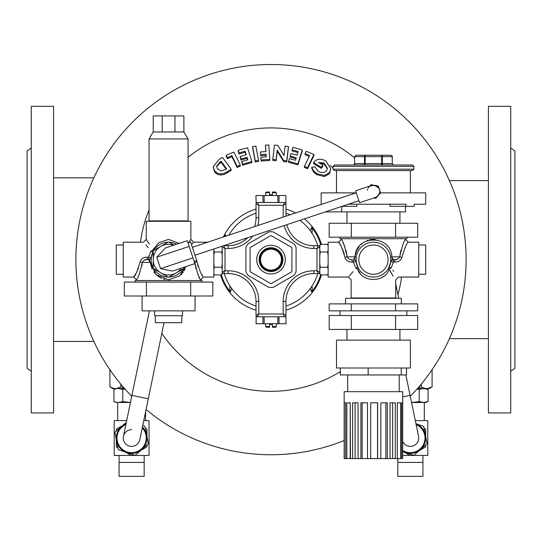 <?xml version="1.0" encoding="UTF-8"?>
<svg xmlns="http://www.w3.org/2000/svg" width="542" height="542" viewBox="0 0 542 542"><rect width="100%" height="100%" fill="white"/><g stroke="black" fill="none" stroke-linecap="round" stroke-linejoin="round"><path stroke-width="0.81" d="M53.583 106.32L53.583 412.936L31.28 412.936L31.28 106.32L53.583 106.32M31.28 147.993L27.1 150.92L27.1 368.336L31.28 371.263M272.396 326.528L276.366 326.528L275.668 327.226L272.396 327.226L272.396 324.434L269.604 324.434L269.604 327.226L266.332 327.226L265.634 326.528L269.604 326.528M488.417 106.32L488.417 412.936L510.72 412.936L510.72 106.32L488.417 106.32M510.72 147.993L514.9 150.92L514.9 368.336L510.72 371.263M314.97 166.821A186.915 90.351 163 0 0 311.752 167.18L313.391 170.662L316.711 173.603L324.455 175.452L329.502 172.613L330.789 168.691L325.877 161.021C321.094 158.345 317.117 158.684 313.933 162.031A183.968 43.218 114.7 0 0 313.588 162.546A185.14 80.25 33.6 0 1 321.291 167.315A182.288 45.44 -63.5 0 1 322.869 165.195A184.646 80.033 -146.4 0 0 318.425 162.424L324.157 163.054L327.422 168.21L326.596 170.655C324.414 172.939 321.663 173.155 318.33 171.292L314.97 166.821M330.789 168.691L329.502 173.718L324.455 176.543L316.711 174.68L313.391 171.739L311.752 168.25L311.752 167.18M327.388 168.765L324.157 164.145L324.157 163.054M324.157 164.145L319.55 163.115M321.291 167.315L321.291 168.399A180.14 44.905 116.5 0 1 322.869 166.286L322.869 165.195M321.291 168.399A183.027 79.335 -146.4 0 0 313.588 163.623L313.588 162.546M329.502 173.718L329.502 172.613M324.455 176.543L324.455 175.452M313.391 171.739L313.391 170.662M316.711 174.68L316.711 173.603M304.441 166.353A186.665 87.079 24 0 1 307.571 167.695A184.016 33.13 -71.5 0 1 313.926 154.511A184.558 86.09 -156 0 0 306.223 151.259A185.35 33.34 108.5 0 0 305.071 153.589A185.066 86.327 24 0 1 309.638 155.493A184.605 33.245 108.5 0 0 304.441 166.353L304.441 167.417A184.565 86.097 -156 0 1 307.571 168.758L307.571 167.695M309.204 156.381A182.952 85.345 -156 0 0 305.071 154.66L305.071 153.589M313.926 154.511L313.926 155.588A181.888 32.744 108.5 0 0 307.571 168.758M288.581 161.272A186.861 90.575 16.3 0 1 297.924 163.853A185.439 22.757 -77.6 0 1 302.253 149.938A185.059 89.694 -163.7 0 0 292.917 147.356A186.489 22.852 102.3 0 0 292.104 149.897A185.52 89.925 16.3 0 1 298.215 151.55A185.859 22.839 102.4 0 0 297.07 155.175A186.075 90.196 -163.7 0 0 290.966 153.515A186.489 22.832 102.3 0 0 290.173 156.069A186.394 90.345 16.3 0 1 296.278 157.722A185.859 22.805 102.4 0 0 295.498 160.276A186.651 90.473 -163.7 0 0 289.387 158.616A186.489 22.92 102.4 0 0 288.581 161.272L288.581 162.322A184.768 89.559 -163.7 0 1 297.924 164.91L297.924 163.853M295.979 158.698A184.294 89.328 -163.7 0 0 290.173 157.119L290.173 156.069M297.904 152.526A183.413 88.902 -163.7 0 0 292.104 150.954L292.104 149.897M302.253 149.938L302.253 151.008A183.325 22.493 102.4 0 0 297.924 164.91M283.608 160.486A186.97 93.068 6.3 0 1 286.786 160.859A186.529 8.78 -85.3 0 1 288.432 146.543A185.405 92.282 -173.7 0 0 285.119 146.15A186.766 8.787 94.7 0 0 284.035 155.452A186.319 43.367 -114.5 0 0 277.646 145.378A185.405 92.289 -173.8 0 0 274.455 145.093A187.139 8.807 94.7 0 0 272.809 159.416A186.97 93.068 6.3 0 1 276.129 159.707A187.085 8.801 -85.3 0 1 277.213 150.195A186.59 43.367 65.5 0 1 283.608 160.486L283.608 161.536A184.497 42.879 -114.5 0 0 277.213 151.245L277.213 150.195M288.432 146.543L288.432 147.6A184.429 8.679 94.7 0 0 286.786 161.909A184.883 92.025 -173.7 0 0 283.608 161.536M286.786 161.909L286.786 160.859M277.213 151.245A184.998 8.706 94.7 0 0 276.129 160.757L276.129 159.707M276.129 160.757A184.883 92.025 -173.7 0 0 272.809 160.459L272.809 159.416M261.048 159.992A186.976 93.353 -3.6 0 1 269.78 159.463A187.139 5.061 -92.7 0 0 268.825 144.999A185.405 92.567 176.4 0 0 265.512 145.175A187.092 5.061 87.3 0 1 265.946 151.584A186.326 93.028 176.4 0 0 260.526 151.936A186.895 5.034 87.3 0 1 260.695 154.585A186.597 93.163 -3.6 0 1 266.115 154.233A187.092 5.081 87.3 0 1 266.291 156.889A186.814 93.271 176.4 0 0 260.871 157.241A186.895 5.061 87.3 0 1 261.048 159.992L261.048 161.042A184.802 5.007 -92.7 0 0 260.871 158.291L260.871 157.241M269.78 159.463L269.78 160.507A184.883 92.309 176.4 0 0 261.048 161.042M266.224 156.895A185.005 5.02 -92.7 0 0 266.115 155.283L266.115 154.233M266.115 155.283A184.497 92.113 176.4 0 0 260.695 155.635L260.695 154.585M260.695 155.635A184.802 4.98 -92.7 0 0 260.526 152.986L260.526 151.936M265.871 151.584A185.005 5 -92.7 0 0 265.512 146.232L265.512 145.175M255.241 160.906A186.936 92.397 -10 0 1 258.534 160.351A186.8 14.133 -97.6 0 0 255.865 146.083A185.276 91.571 170 0 0 252.572 146.631A186.57 14.112 82.4 0 1 255.241 160.906L255.241 161.95A184.47 13.957 -97.6 0 0 252.572 147.688L252.572 146.631M258.534 160.351L258.534 161.401A184.842 91.361 170 0 0 255.241 161.95M242.633 164.185A186.848 90.406 -16.7 0 1 251.888 161.536A186.367 23.482 -102.7 0 0 247.477 147.763A185.032 89.532 163.3 0 0 238.223 150.419A185.242 23.36 77.3 0 1 239.049 152.932A185.5 89.748 -16.8 0 1 245.099 151.164A186.035 23.469 77.3 0 1 246.258 154.748A186.055 90.013 163.2 0 0 240.208 156.509A185.242 23.286 77.3 0 1 241.014 159.036A186.373 90.168 -16.8 0 1 247.064 157.275A186.035 23.442 77.3 0 1 247.863 159.795A186.631 90.297 163.2 0 0 241.813 161.557A185.242 23.34 77.3 0 1 242.633 164.185L242.633 165.242A183.128 23.076 -102.7 0 0 241.813 162.614L241.813 161.557M251.888 161.536L251.888 162.586A184.754 89.389 163.3 0 0 242.633 165.242M247.558 159.883A183.928 23.177 -102.7 0 0 247.064 158.325L247.064 157.275M247.064 158.325A184.273 89.152 163.2 0 0 241.014 160.093L241.014 159.036M241.014 160.093A183.128 23.015 -102.7 0 0 240.208 157.573L240.208 156.509M245.946 154.836A183.928 23.204 -102.7 0 0 245.099 152.227L245.099 151.164M245.099 152.227A183.392 88.725 163.2 0 0 239.049 153.996L239.049 152.932M239.049 153.996A183.128 23.096 -102.7 0 0 238.223 151.489L238.223 150.419M237.159 166.408A186.638 86.849 -24.4 0 1 240.262 165.086A185.086 33.902 -108.8 0 0 233.846 152.038A184.524 85.853 155.6 0 0 226.224 155.351A183.67 33.611 71.2 0 1 227.383 157.654A185.032 86.083 -24.4 0 1 231.901 155.669A184.558 33.814 71.2 0 1 237.159 166.408L237.159 167.471A182.437 33.428 -108.8 0 0 231.901 156.74L231.901 155.669M240.262 165.086L240.262 166.143A184.544 85.873 155.6 0 0 237.159 167.471M231.901 156.74A182.911 85.101 155.6 0 0 227.383 158.731L227.383 157.654M227.383 158.731A181.543 33.225 -108.8 0 0 226.224 156.435L226.224 155.351M227.654 171.428A186.224 81.049 -33.1 0 1 231.116 169.328A183.772 45.237 -116.1 0 0 222.45 157.383A183.623 79.911 146.8 0 0 218.941 159.524L213.169 166.787L214.503 170.676C217.925 174.66 222.308 174.91 227.654 171.428L227.654 172.505C222.328 175.994 217.945 175.75 214.503 171.773L214.503 170.676M231.116 169.328L231.116 170.398A184.117 80.135 146.9 0 0 227.654 172.505M214.503 171.773L213.169 166.787M223.358 236.996A52.743 52.743 0 0 1 256.02 209.056M285.98 209.056A52.743 52.743 0 0 1 295.586 212.965M304.435 218.839A52.743 52.743 0 0 1 321.481 244.34M321.481 274.916A52.743 52.743 0 0 1 285.98 310.2M256.02 310.2A52.743 52.743 0 0 1 220.519 274.916M140.453 242.206A131.706 131.706 0 0 1 149.05 209.883M188.074 157.309A131.706 131.706 0 0 1 354.624 157.878M401.547 277.05A131.706 131.706 0 0 1 397.95 294.692M340.356 371.595A131.706 131.706 0 0 1 161.841 333.33M410.267 396.29A195.12 195.12 0 0 0 197.186 79.01A195.12 195.12 0 0 0 131.733 396.29M146.069 409.508A195.12 195.12 0 0 0 344.17 440.511M231.719 288.554L230.323 291.948A12.351 12.351 0 0 1 230.045 286.129M221.353 274.916A51.951 51.951 0 0 0 230.323 291.948M225.255 236.366A12.351 12.351 0 0 1 225.33 234.862A51.951 51.951 0 0 0 224.408 236.644M225.33 234.862L225.926 236.136M310.281 230.702L311.677 227.308A12.351 12.351 0 0 1 311.955 233.135M311.955 286.129A12.351 12.351 0 0 1 311.677 291.948A51.951 51.951 0 0 0 320.647 274.916M320.647 244.34A51.951 51.951 0 0 0 311.677 227.308M311.677 291.948L310.281 288.554M226.624 168.833A185.872 80.866 146.8 0 0 225.635 169.443L221 170.94L217.498 168.84L216.556 166.279L219.801 162.146A184.226 80.094 -33.3 0 1 221.156 161.306A183.101 45.088 63.9 0 1 226.624 168.833M226.089 169.158A180.96 44.566 -116.1 0 0 221.156 162.397A182.098 79.166 146.7 0 0 219.801 163.23L216.631 166.618M221.156 162.397L221.156 161.306M402.706 441.364A8.36 8.36 0 0 0 418.736 438.024A8.36 8.36 0 0 1 402.706 441.364A8.36 8.36 0 0 0 418.559 436.33A8.36 8.36 0 0 1 418.736 438.024A8.36 8.36 0 0 0 418.559 436.33L405.856 374.956M149.416 310.851L123.44 436.33A8.36 8.36 0 0 0 129.931 446.215A8.36 8.36 0 0 0 139.816 439.718A8.36 8.36 0 0 1 130.493 446.31A8.36 8.36 0 0 1 123.285 437.455A8.36 8.36 0 0 1 131.631 429.664M123.44 436.33A8.36 8.36 0 0 0 129.931 446.215A8.36 8.36 0 0 0 139.816 439.718L164.043 322.693M356.019 259.632A17.419 17.419 0 0 1 374.644 242.247A17.419 17.419 0 0 1 390.694 262.03A17.419 17.419 0 0 1 372.232 277.009A17.419 17.419 0 0 1 356.019 259.632M341.385 238.724L341.385 239.422L338.594 242.206L328.14 242.206L328.14 277.05L348.35 277.05L351.141 279.835L351.141 297.958L395.735 297.958L395.735 279.835L398.526 277.05L418.736 277.05L418.736 242.206L408.282 242.206L405.491 239.422L405.491 238.724M354.915 257.254L355.024 256.84C355.796 234.462 391.107 234.523 391.852 256.84L399.678 256.84C402.103 246.386 404.041 240.58 405.491 239.422C404.047 240.573 402.11 246.38 399.678 256.84C398.756 258.886 397.123 259.814 394.793 259.632L393.451 259.632A2.785 2.785 0 0 0 390.694 262.03L390.694 262.01A2.785 2.785 0 0 0 390.694 262.03L390.694 262.01A2.785 2.785 0 0 0 390.694 262.03C390.558 261.149 391.48 260.356 393.451 259.632L392.035 257.565M400.965 250.174L400.484 251.962M400.172 253.392L400.037 254.117M375.193 239.51L369.929 239.781M368.214 240.235L366.588 240.838M362.198 243.527L360.945 244.659M359.326 246.475L357.015 250.153M356.663 250.912L355.335 255.011M350.586 259.516L352.083 259.632C349.753 259.814 348.127 258.886 347.198 256.84C344.773 246.4 342.835 240.594 341.385 239.422C342.829 240.567 344.766 246.38 347.198 256.84L347.029 255.35M346.67 253.216L345.904 250.14M344.949 247.24L343.906 244.632M343.432 243.561L342.923 242.47M352.083 259.632L352.083 262.03C348.411 262.152 346.02 260.553 344.915 257.226L345.213 258.358M346.589 260.255L347.551 260.939M348.614 261.44L349.746 261.779M353.16 271.522L349.014 276.339M399.678 256.84A2.785 0.379 -174.4 0 0 401.961 257.226C404.711 247.979 406.818 242.972 408.282 242.206C406.812 242.985 404.705 247.985 401.961 257.226C400.87 260.546 398.478 262.145 394.793 262.03L393.451 262.03L391.175 267.972A2.785 1.206 -28.6 0 0 389.203 269.313C397.354 282.829 397.354 282.829 389.203 269.313C384.834 282.816 362.07 282.843 357.673 269.313A2.785 1.206 151.4 0 0 358.147 267.972L356.182 262.03A2.785 2.785 0 0 0 353.425 259.632L355.024 256.84L356.182 257.226L356.182 262.03L358.147 267.972A2.785 1.206 -28.6 0 0 355.701 267.972C346.48 279.686 346.48 279.686 355.701 267.972L353.425 262.03L352.083 262.03M344.915 257.226C342.158 247.972 340.051 242.965 338.594 242.206C340.058 242.979 342.165 247.985 344.915 257.226A2.785 0.379 -5.6 0 0 347.198 256.84L355.024 256.84M338.594 242.206L339.414 243.46M340.22 244.747L341.06 246.203M341.257 246.563L341.568 247.138M342.476 248.961L342.923 249.964M343.459 251.305L344.346 254.123M391.175 267.972C400.396 279.686 400.396 279.686 391.175 267.972A2.785 1.206 28.6 0 0 388.729 267.972L390.694 262.03L390.694 257.226L391.852 256.84M393.627 271.406L392.767 270.275M358.445 270.756L360.294 273.398M381.412 277.734L383.004 276.732M388.729 267.972A2.785 1.206 28.6 0 0 389.203 269.313L393.133 276.061M357.673 269.313C349.515 282.836 349.515 282.836 357.673 269.313A2.785 1.206 28.6 0 0 355.701 267.972M394.793 262.03L394.793 259.632M392.374 258.703L393.451 259.632L393.451 262.03A2.785 0.379 7.9 0 0 390.694 262.03L390.701 261.962M356.182 262.03A2.785 0.379 -7.9 0 0 353.425 262.03L353.425 259.632L353.906 259.516M354.502 258.703L354.847 257.531M392.198 258.168L392.035 257.572M398.411 258.703L396.297 259.51M339.99 237.193L339.99 238.724L406.886 238.724L406.886 237.193M123.264 244.998L116.3 244.998L116.3 274.266L123.264 274.266M146.435 282.07L212.816 282.07L212.816 296.007L124.308 296.007L124.308 282.07L146.435 282.07L146.435 296.007M190.689 282.07L190.689 296.007M154.626 310.851L154.626 315.729L182.498 315.729L182.498 310.851M142.079 296.007L142.079 310.851L195.045 310.851L195.045 296.007M181.8 315.729L181.8 322.693L155.324 322.693L155.324 315.729M174.951 115.934L183.894 115.934L183.894 131.963L174.951 131.963L174.951 115.934L162.173 115.934L162.173 131.963L153.23 131.963L149.05 138.935L149.05 220.885L188.074 220.885L188.074 138.935L149.05 138.935M174.951 131.963L162.173 131.963M162.173 115.934L153.23 115.934L153.23 131.963M351.311 223.25L351.311 237.193L329.184 237.193L329.184 223.25L417.692 223.25L417.692 237.193L395.565 237.193L395.565 223.25M351.311 237.193L395.565 237.193M375.416 197.43C383.072 193.04 380.213 184.449 371.46 185.527L355.586 190.804L359.549 202.708L375.416 197.43A6.274 6.274 0 0 0 378.126 195.642L380.531 192.932L378.248 186.062L374.698 185.33A6.274 6.274 0 0 0 371.46 185.527M376.927 186.265L371.155 184.605L369.861 186.055M373.824 197.959L375.721 198.345L378.126 195.642M356.25 192.789L192.369 247.301M181.34 268.1A15.332 15.332 0 0 1 153.23 259.632A15.332 15.332 0 0 1 160.899 246.353L168.562 241.928L174.036 245.086M183.894 267.247L183.894 268.48L168.562 277.335L153.23 268.48L153.23 250.777L160.899 246.353A15.332 15.332 0 0 1 173.725 245.194M187.966 242.891L190.608 242.01L193.69 251.271L196.766 260.526L194.124 261.407M165.412 247.958L156.74 257.199L160.547 268.656L172.471 271.102L194.856 263.602L187.234 240.695L165.412 247.958M156.74 257.199L189.138 246.427M160.547 268.656L192.952 257.877M413.858 166.387L333.018 166.387L334.414 164.998L412.462 164.998L413.858 166.387L413.858 169.179L412.462 170.567L334.414 170.567L333.018 169.179L413.858 169.179M365.166 155.242A1.396 0.664 90 0 0 364.502 156.631L365.166 156.631L365.166 155.242L390.857 155.242C392.212 155.94 392.679 156.408 392.252 156.631L365.166 156.631L365.166 163.603L381.71 163.603L381.71 164.998L365.166 164.998L365.166 163.603L364.502 163.603L364.502 156.631L354.624 156.631L356.019 155.242L365.166 155.242L356.019 155.242M383.038 164.998L393.648 164.998L392.252 163.603L381.71 163.603L381.71 155.242A1.396 0.664 -90 0 1 382.374 156.631L382.374 163.603A1.396 0.664 90 0 0 383.038 164.998M379.386 189.497L379.231 189.077M377.876 187.044L378.648 187.993L374.664 185.323L373.431 185.201L369.949 186.265M367.286 190.249L367.645 189.07M368.221 187.993L369 187.044M379.231 189.07L379.4 189.524M336.507 192.871L336.507 170.567M380.511 192.871L425.7 192.871L425.7 204.226L414.251 204.226L414.251 206.319L390.091 206.319L390.091 204.226M321.176 204.456L321.176 192.871L355.999 192.871M356.785 204.226L356.785 206.319L342.063 206.319M406.087 206.319L406.087 204.226L348.35 204.226M341.474 211.4L341.819 209.036M341.995 206.339L341.385 211.895L405.491 211.895L405.491 206.319M346.955 223.25L346.955 211.895M256.115 202.484L255.926 195.52L256.115 202.484L284.591 202.484A1.396 1.396 0 0 1 285.98 203.88L283.195 205.276L284.591 202.484L285.885 202.484L285.885 195.52L285.885 202.484M256.115 195.52L285.885 195.52M269.604 192.728L265.634 192.728L266.332 192.031L269.604 192.031L269.604 194.822L272.396 194.822L272.396 192.031L275.668 192.031L276.366 192.728L272.396 192.728M256.02 315.376L256.02 301.44L258.805 301.44L258.805 313.981L256.02 315.376A1.396 1.396 0 0 0 257.409 316.772L256.115 316.772L256.115 323.737L256.115 316.772M285.885 316.772L286.074 323.737L285.885 316.772L284.591 316.772A1.396 1.396 0 0 0 285.98 315.376L283.195 313.981L283.195 301.44A30.664 30.664 0 0 1 313.859 270.776L316.995 270.776L319.78 272.172L320.275 274.916L327.653 274.916L328.14 273.27M285.885 323.737L256.115 323.737M286.84 224.686A27.872 27.872 0 0 0 313.859 245.689L313.859 248.48L316.995 248.48L318.384 245.689A1.396 1.396 0 0 1 319.78 247.084L319.78 272.172A1.396 1.396 0 0 1 318.384 273.568L316.995 270.776L316.995 248.48L319.78 247.084L320.275 244.34L327.653 244.34L328.14 245.987M319.78 263.981L320.275 267.274L327.653 267.274L328.14 263.981M320.275 267.274L319.78 268.92M328.14 268.92L327.653 267.274M319.78 250.336L320.275 251.983L327.653 251.983L328.14 250.336M320.275 251.983L319.78 255.275M328.14 255.275L327.653 251.983M320.275 244.34L319.8 245.892M320.275 274.916L319.78 273.27M222.22 246.183L222.22 272.172L225.005 270.776L223.616 273.568A1.396 1.396 0 0 1 222.22 272.172L221.725 274.916L214.347 274.916L213.86 273.27M221.725 274.916L222.2 273.364M222.22 255.275L221.725 251.983L214.347 251.983L213.86 255.275M221.725 251.983L222.22 250.336M213.86 250.336L214.347 251.983M222.22 268.92L221.725 267.274L214.347 267.274L213.86 268.92M221.725 267.274L222.22 263.981M213.86 263.981L214.347 267.274M250.092 271.298A0.698 0.698 0 0 0 250.445 271.901L270.654 283.568A0.698 0.698 0 0 0 271.346 283.568L291.555 271.901A0.698 0.698 0 0 0 291.908 271.298L291.908 247.958A0.698 0.698 0 0 0 291.555 247.355L271.346 235.689A0.698 0.698 0 0 0 270.654 235.689L250.445 247.355A0.698 0.698 0 0 0 250.092 247.958L250.092 271.298M271 270.776A11.152 11.152 0 0 1 261.346 254.056A11.152 11.152 0 0 1 280.654 254.056A11.152 11.152 0 0 1 271 270.776M245.912 271.122A2.785 2.785 0 0 0 246.224 272.396A27.872 27.872 0 0 0 247.552 274.699A2.785 2.785 0 0 0 248.5 275.607L268.412 287.104A2.785 2.785 0 0 0 269.672 287.47A27.872 27.872 0 0 0 272.328 287.47A2.785 2.785 0 0 0 273.588 287.104L293.5 275.607A2.785 2.785 0 0 0 294.448 274.699A27.872 27.872 0 0 0 295.776 272.396A2.785 2.785 0 0 0 296.088 271.122L296.088 248.134A2.785 2.785 0 0 0 295.776 246.861A27.872 27.872 0 0 0 294.448 244.557A2.785 2.785 0 0 0 293.5 243.649L273.588 232.159A2.785 2.785 0 0 0 272.328 231.786A27.872 27.872 0 0 0 269.672 231.786A2.785 2.785 0 0 0 268.412 232.159L248.5 243.649A2.785 2.785 0 0 0 247.552 244.557A27.872 27.872 0 0 0 246.224 246.861A2.785 2.785 0 0 0 245.912 248.134L245.912 271.122M283.195 217.091L283.195 205.276L258.805 205.276L256.02 203.88A1.396 1.396 0 0 1 257.409 202.484L258.805 205.276L258.805 217.816L256.02 217.816L256.02 203.88M222.715 246.021A1.396 1.396 0 0 0 222.22 247.084L225.005 248.48L225.005 270.776L228.141 270.776A30.664 30.664 0 0 1 258.805 301.44M223.616 245.689L225.005 248.48L228.141 248.48L228.141 245.689A27.872 27.872 0 0 0 247.653 237.728M258.805 313.981L257.409 316.772L284.591 316.772L283.195 313.981L258.805 313.981M223.704 245.689L228.141 245.689M254.598 226.603A27.872 27.872 0 0 0 256.02 217.816M256.02 301.44A27.872 27.872 0 0 0 228.141 273.568L223.616 273.568M285.98 203.88L285.98 216.163M318.384 273.568L313.859 273.568A27.872 27.872 0 0 0 285.98 301.44L285.98 315.376M313.859 245.689L318.384 245.689M228.785 235.187A48.78 48.78 0 0 1 256.02 213.209M285.98 213.209A48.78 48.78 0 0 1 290.166 214.774M299.916 220.343A48.78 48.78 0 0 1 317.748 245.689M317.748 273.568A48.78 48.78 0 0 1 285.98 306.054M256.02 306.054A48.78 48.78 0 0 1 224.252 273.568M202.01 282.07L202.01 280.532L135.114 280.532L135.114 282.07M142.133 264.042L142.322 262.416C139.897 272.856 137.959 278.663 136.509 279.835C137.953 278.69 139.89 272.883 142.322 262.416C143.244 260.37 144.877 259.442 147.207 259.632L148.549 259.632L149.626 260.546M149.802 261.088L152.119 269.062M151.184 260.898L151.272 257.477M153.867 272.016L156.069 274.591M157.329 275.729L161.672 278.398M163.338 279.022L165.019 279.469M181.035 274.611L183.257 272.009M184.185 270.587L184.985 269.096M143.589 260.553L145.703 259.747M141.841 265.776L142.099 264.272M138.556 268.012L138.047 269.293M137.004 271.515L136.347 272.762M136.164 273.093L133.718 277.05L136.509 279.835L136.509 280.532M186.035 266.535L179.524 275.946L168.562 279.835L156.069 274.591L150.148 262.416L142.322 262.416A2.785 0.379 5.6 0 0 140.039 262.03C137.282 271.285 135.175 276.291 133.718 277.05C135.182 276.278 137.289 271.271 140.039 262.03C141.13 258.717 143.522 257.111 147.207 257.226L147.207 259.632M151.306 262.03L150.148 262.416L148.549 259.632A2.785 2.785 0 0 0 151.306 257.226A2.785 0.379 7.9 0 1 148.549 257.226L150.825 251.285C141.604 239.571 141.604 239.571 150.825 251.285A2.785 1.206 28.6 0 0 153.23 251.346A17.419 17.419 0 0 0 153.23 267.904M196.644 260.567L197.085 262.03C199.835 271.278 201.942 276.284 203.406 277.05C201.936 276.278 199.829 271.271 197.085 262.03L196.787 260.898M194.334 261.339L194.802 262.416C197.227 272.87 199.165 278.676 200.615 279.835C199.171 278.683 197.234 272.877 194.802 262.416A2.785 0.379 174.4 0 1 197.085 262.03M194.558 261.698L195.181 265.255M195.608 267.294L196.096 269.123M197.579 273.392L198.101 274.638M199.063 276.759L199.876 278.419M202.647 275.898L201.787 274.516M198.074 266.596L197.661 265.167M151.299 257.274A2.785 2.785 0 0 0 151.299 257.267L151.306 257.247A2.785 2.785 0 0 0 151.306 257.226L153.271 251.285M153.291 250.743A2.785 1.206 28.6 0 0 152.797 249.95A2.785 1.206 -28.6 0 1 150.825 251.285M152.797 249.95C144.639 236.42 144.639 236.42 152.797 249.95L158.908 242.586L168.562 239.422L179.219 243.365M149.463 244.11L148.508 242.66M148.427 242.538L146.265 239.422L143.474 242.206L123.264 242.206L123.264 277.05L133.718 277.05M145.927 244.909L148.271 247.721M191.468 244.605L193.65 242.206L191.468 244.605M188.602 242.68L190.859 239.422L193.65 242.206L207.688 242.206M176.672 244.212A17.419 17.419 0 0 0 169.063 242.213M168.061 242.213A17.419 17.419 0 0 0 153.732 250.492M153.732 268.771A17.419 17.419 0 0 0 168.061 277.043M169.063 277.043A17.419 17.419 0 0 0 183.392 268.771M183.894 267.904A17.419 17.419 0 0 0 184.294 267.118M200.615 280.532L200.615 279.835L203.406 277.05L213.86 277.05L213.86 248.968M190.859 239.422L190.859 221.299L146.265 221.299L146.265 239.422M390.165 297.958L390.165 298.303M329.184 310.851L417.692 310.851L417.692 303.879L329.184 303.879L329.184 310.851M406.886 310.851L406.886 315.519M345.566 303.879L345.566 298.303L401.31 298.303L401.31 303.879M351.311 303.879L351.311 310.851M395.565 303.879L395.565 310.851M351.311 315.519L329.184 315.519L329.184 329.455L417.692 329.455L417.692 315.519L351.311 315.519L351.311 329.455M399.224 391.683L399.224 374.956M350.464 402.835L346.826 402.835L346.826 458.579L350.22 458.579L350.22 402.835L350.464 458.579L352.598 458.579L352.598 402.835L358.052 402.835L358.052 458.579L360.891 458.579L360.891 402.835L367.496 402.835L367.496 458.579L370.687 458.579L370.687 402.835L377.652 402.835L377.652 458.579L380.823 458.579L380.823 402.835L387.306 402.835L387.306 458.579L390.064 458.579L390.064 402.835L395.287 402.835L395.287 458.579L397.3 458.579L397.3 402.835L400.626 402.835L400.626 458.579L401.656 458.579L401.656 402.835L402.692 402.835L402.692 458.579L402.706 391.683L344.17 391.683L344.17 458.579L345.647 458.579L345.647 402.835L344.265 402.835L344.265 458.579M346.826 458.579L345.647 458.579M402.706 458.579L401.656 458.579M397.3 458.579L400.626 458.579M390.064 458.579L395.287 458.579M380.823 458.579L387.306 458.579M370.687 458.579L377.652 458.579M360.891 458.579L367.496 458.579M352.598 458.579L358.052 458.579M355.078 402.835L355.078 458.579M362.151 402.835L362.151 458.579M377.557 402.835L377.557 458.579M385.85 402.835L385.85 458.579M390.064 402.835L392.652 402.835L392.652 458.579M406.52 367.991L406.52 374.956L340.356 374.956L340.356 367.991M373.438 340.119L336.507 340.119L336.507 367.991L410.369 367.991L410.369 340.119L373.438 340.119M401.229 374.956L401.229 367.991M368.154 374.956L368.154 367.991M395.565 315.519L395.565 329.455M395.735 283.988L398.702 298.303M418.736 274.266L425.7 274.266L425.7 244.998L418.736 244.998M386.114 266.949A14.634 14.634 0 0 1 360.762 266.949A14.634 14.634 0 0 1 373.438 244.998A14.634 14.634 0 0 1 386.114 266.949M142.255 427.956A14.634 14.634 0 0 1 126.923 451.879A14.634 14.634 0 0 1 125.873 424.569M143.772 420.606L149.05 420.606L149.05 455.443L132.113 455.443M131.144 455.443L114.206 455.443L114.206 420.606L126.692 420.606M119.084 462.414L119.084 476.35L144.172 476.35L144.172 462.414L119.084 462.414L119.084 455.443M124.538 388.546L112.689 388.546L109.904 386.941L109.904 369.719M114.044 388.519L109.904 386.941M120.764 384.136L120.764 386.941L116.415 388.546M123.806 387.72L120.764 386.941M130.446 402.482L118.352 402.482L122.777 401.622L130.453 402.469L116.3 402.482L113.928 401.622L116.516 402.327M116.516 388.702L113.928 389.413L113.928 401.622M124.978 389.048L122.777 389.413L122.777 401.622M122.777 389.413L118.352 388.546M126.354 422.265L114.87 432.326L118.319 449.691L135.073 455.388L141.733 449.555A15.332 15.332 0 0 0 142.424 427.137M126.042 423.749A15.332 15.332 0 0 0 126.692 452.543A15.332 15.332 0 0 0 141.733 449.555L148.393 443.722L144.944 426.358L142.736 425.606M116.3 431.073L116.3 429.176L122.655 425.504M145.31 428.221L146.957 429.176L146.957 436.52M146.957 444.975L146.957 446.872L140.602 450.544M133.278 454.779L131.631 455.727L125.27 452.055M117.946 447.827L116.3 446.872L116.3 439.535M416.127 424.569A14.634 14.634 0 0 1 424.034 443.261A14.634 14.634 0 0 1 402.706 450.49M415.308 420.606L427.794 420.606L427.794 455.443L410.856 455.443M409.887 455.443L402.706 455.443M397.828 462.414L397.828 476.35L422.916 476.35L422.916 462.414L397.828 462.414L397.828 458.579M432.096 369.719L432.096 386.941L429.311 388.546L417.462 388.546M421.236 384.136L421.236 386.941L418.194 387.72M425.585 388.546L421.236 386.941M432.096 386.941L427.746 388.546M425.7 388.546L428.072 389.413L423.648 388.546L428.072 389.413L428.072 401.622L423.648 402.482L428.072 401.622L425.7 402.482L411.554 402.482L419.223 401.622L423.648 402.482L411.554 402.482M423.648 388.546L419.223 389.413L419.223 401.622M419.223 389.413L417.022 389.048M402.706 451.608L413.817 455.388L420.477 449.555A15.332 15.332 0 0 0 415.958 423.749L423.681 426.358L427.13 443.722L420.477 449.555A15.332 15.332 0 0 1 402.706 451.303M415.91 423.519L416.73 423.993M424.054 428.221L425.7 429.176L425.7 436.52M425.7 444.975L425.7 446.872L419.345 450.544M412.022 454.779L410.369 455.727L404.014 452.055M330.085 165.527L333.018 167.776M219.801 163.23L219.801 162.146M402.706 396.913L410.084 395.389M131.916 395.389L148.291 398.776M354.624 156.631L354.624 163.603L364.502 163.603A1.396 0.664 90 0 1 363.838 164.998M279.049 195.52L279.049 202.484M264.157 195.52L264.157 202.484M277.843 202.484L277.843 195.52M262.951 202.484L262.951 195.52M262.951 323.737L262.951 316.772M277.843 323.737L277.843 316.772M264.157 316.772L264.157 323.737M279.049 316.772L279.049 323.737M271 270.079A10.454 10.454 0 0 0 280.051 254.401A10.454 10.454 0 0 0 261.949 254.401A10.454 10.454 0 0 0 271 270.079M259.103 259.632A11.897 11.897 0 0 0 271 271.528A11.897 11.897 0 0 0 282.897 259.632A11.897 11.897 0 0 0 271 247.735A11.897 11.897 0 0 0 259.103 259.632M256.691 259.632A14.309 14.309 0 0 1 278.154 247.233A14.309 14.309 0 0 1 278.154 272.023A14.309 14.309 0 0 1 256.691 259.632M258.805 217.816A30.664 30.664 0 0 1 257.816 225.533M252.829 236A30.664 30.664 0 0 1 228.141 248.48M228.141 273.568L228.141 270.776M313.859 248.48A30.664 30.664 0 0 1 284.191 225.574M285.98 301.44L283.195 301.44M313.859 273.568L313.859 270.776M194.802 262.416L194.456 262.416M151.306 257.247C151.442 258.107 150.52 258.9 148.549 259.632L148.549 257.226L147.207 257.226M265.634 323.737L265.634 326.528M276.366 323.737L276.366 326.528M449.399 338.655L488.417 338.655M449.399 180.608L488.417 180.608M93.861 177.817L53.583 177.817M93.861 341.44L53.583 341.44M183.894 131.963L188.074 138.935M151.835 220.885L151.835 221.299M185.289 220.885L185.289 221.299M358.885 200.723L195.012 255.235M354.624 163.603C355.03 163.86 354.57 164.321 353.228 164.998M333.018 166.387L333.018 169.179M392.252 156.631L392.252 163.603M410.369 192.871L410.369 170.567M325.308 211.895L341.385 211.895M399.921 223.25L399.921 211.895M276.366 195.52L276.366 192.728M265.634 195.52L265.634 192.728M328.14 273.568L327.653 274.916M328.14 245.689L327.653 244.34M213.86 273.568L214.347 274.916M356.711 297.958L356.711 298.303M339.99 310.851L339.99 315.519M347.652 391.683L347.652 374.956M346.955 329.455L346.955 340.119M399.921 329.455L399.921 340.119M145.568 420.606L145.568 411.954M117.689 420.606L117.689 402.482M144.172 462.414L144.172 455.443M116.3 388.546L113.928 389.413M424.311 420.606L424.311 402.482M422.916 462.414L422.916 455.443"/></g></svg>
